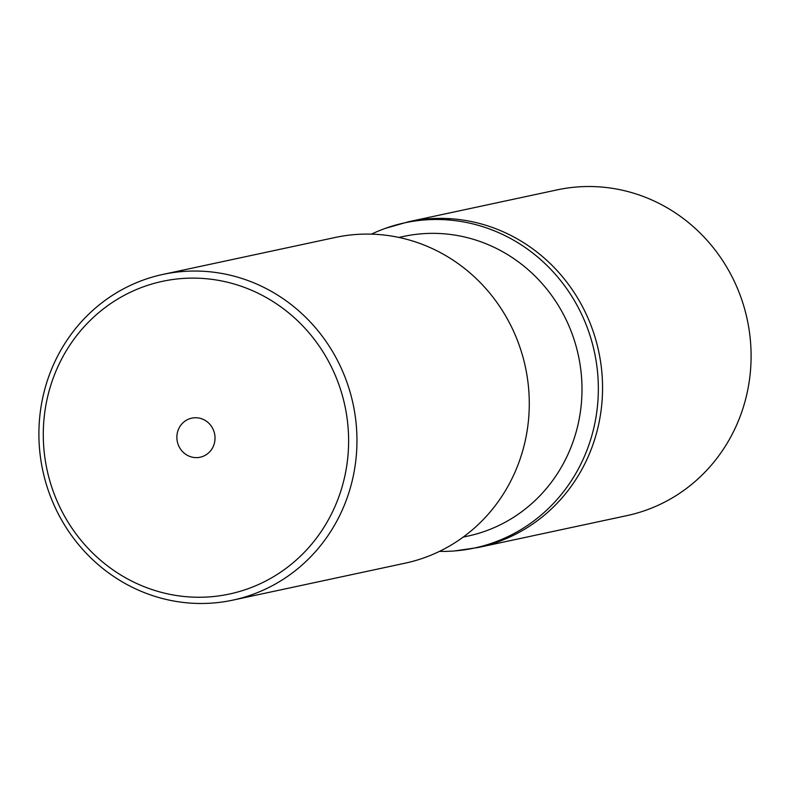 <?xml version="1.0" encoding="UTF-8"?>
<svg xmlns="http://www.w3.org/2000/svg" width="790" height="790" viewBox="0 0 790 790"><rect width="100%" height="100%" fill="white"/><g stroke="black" fill="none" stroke-linecap="round" stroke-linejoin="round"><path stroke-width="1.19" d="M439.467 551.371A166.295 158.425 -102.1 0 0 454.724 550.926L478.444 547.45L626.993 515.603A166.562 158.681 -102.1 0 0 750.5 341.586A166.562 158.681 -102.1 0 0 599.6 186.894A166.562 158.681 -102.1 0 0 557.148 189.877L408.598 221.733A166.562 158.681 77.9 0 1 451.06 218.751A166.562 158.681 77.9 0 1 601.96 373.443A166.562 158.681 77.9 0 1 478.444 547.45A166.562 158.681 -102.1 0 0 601.96 373.443A166.562 158.681 -102.1 0 0 451.06 218.751A166.562 158.681 -102.1 0 0 408.598 221.733L385.54 228.3A166.295 158.425 -102.1 0 0 371.448 234.146M454.724 550.926A166.295 158.425 -102.1 0 0 598.297 384.74A166.295 158.425 -102.1 0 0 447.081 219.857A166.295 158.425 -102.1 0 0 385.54 228.3M463.177 537.101L467.808 536.104A153.24 145.982 -102.1 0 0 581.44 376.02A153.24 145.982 -102.1 0 0 442.607 233.692A153.24 145.982 -102.1 0 0 403.552 236.447L398.92 237.435M232.853 600.124L405.171 563.171A166.562 158.681 -102.1 0 0 528.678 389.164A166.562 158.681 -102.1 0 0 377.778 234.462A166.562 158.681 -102.1 0 0 335.316 237.444L163.007 274.397A166.562 158.681 77.9 0 1 205.459 271.414A166.562 158.681 77.9 0 1 356.359 426.106A166.562 158.681 77.9 0 1 232.853 600.124A166.562 158.681 77.9 0 1 190.4 603.106A166.562 158.681 77.9 0 1 39.5 448.414A166.562 158.681 77.9 0 1 163.007 274.397M188.721 596.894A159.896 152.332 77.9 0 1 43.45 426.956A159.896 152.332 77.9 0 1 203.178 278.475A159.896 152.332 77.9 0 1 348.449 448.414A159.896 152.332 77.9 0 1 188.721 596.894M196.858 417.782A19.987 19.039 -102.1 0 0 191.763 418.137A19.987 19.039 -102.1 0 0 176.94 439.023A19.987 19.039 -102.1 0 0 195.051 457.588A19.987 19.039 -102.1 0 0 200.137 457.232A19.987 19.039 -102.1 0 0 214.959 436.347A19.987 19.039 -102.1 0 0 196.858 417.782M447.081 219.857A333.123 97.644 -86 0 1 451.06 218.751"/></g></svg>
